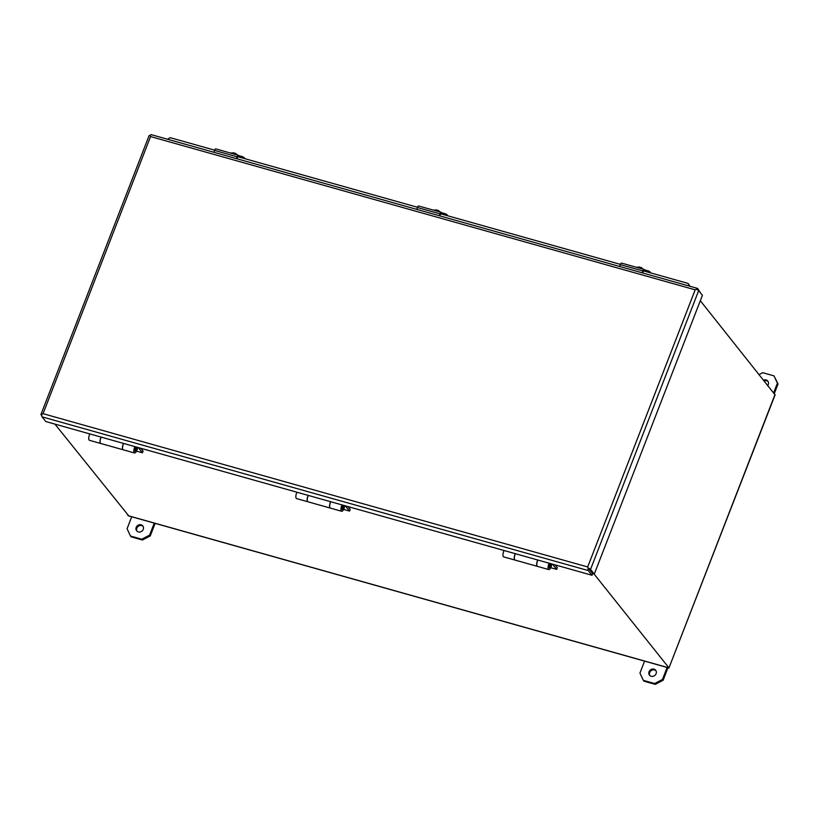 <?xml version="1.0" encoding="UTF-8"?>
<svg xmlns="http://www.w3.org/2000/svg" width="819" height="819" viewBox="0 0 819 819"><rect width="100%" height="100%" fill="white"/><g stroke="black" fill="none" stroke-linecap="round" stroke-linejoin="round"><path stroke-width="1.23" d="M136.056 446.939A2.262 0.829 -74.3 0 1 136.005 448.679M135.841 449.262A2.262 0.829 -74.3 0 1 134.777 450.9M135.903 449.979L136.619 448.157L135.903 449.979M550.286 563.523A2.262 0.829 -74.3 0 1 550.235 565.264M550.071 565.847A2.262 0.829 -74.3 0 1 549.017 567.485M550.143 566.564L550.849 564.741L550.143 566.564M343.171 505.231A2.262 0.829 -74.3 0 1 343.12 506.971M342.956 507.555A2.262 0.829 -74.3 0 1 341.902 509.193M343.028 508.271L343.734 506.449L343.028 508.271M236.445 158.63L237.1 156.767A2.16 0.788 -74.3 0 1 238.339 155.241A2.16 0.788 -74.3 0 1 238.687 155.866L238.851 156.992M238.339 155.241L215.796 148.894A2.16 0.788 105.7 0 0 214.558 150.42L237.1 156.767M213.902 152.283L214.558 150.42M237.53 157.135L236.957 158.773M244.789 158.661A4.73 3.389 -8 0 0 242.281 156.624L238.626 155.6M234.111 154.115L235.299 153.276L237.51 155.016M232.514 153.685L234.183 153.081A5.815 4.167 172 0 1 234.961 153.276M230.579 153.061L233.61 152.815L233.313 153.829M642.229 272.829L642.874 270.966A2.16 0.788 -74.3 0 1 644.113 269.451A2.16 0.788 -74.3 0 1 644.471 270.065L644.625 271.191M644.113 269.451L621.57 263.104A2.16 0.788 105.7 0 0 620.331 264.619L642.874 270.966M619.686 266.482L620.331 264.619M643.314 271.345L642.741 272.973M650.562 272.86A4.73 3.389 -8 0 0 648.064 270.833L644.41 269.799M639.885 268.315L641.082 267.485L643.294 269.216M638.298 267.885L639.967 267.291A5.815 4.167 172 0 1 640.734 267.475M636.353 267.26L639.393 267.014L639.086 268.028M439.332 215.725L439.987 213.861A2.16 0.788 -74.3 0 1 441.226 212.346A2.16 0.788 -74.3 0 1 441.574 212.96L441.738 214.087M441.226 212.346L418.683 205.999A2.16 0.788 105.7 0 0 417.444 207.524L439.987 213.861M416.789 209.388L417.444 207.524M440.417 214.24L439.844 215.868M447.676 215.766A4.73 3.389 -8 0 0 445.167 213.728L441.523 212.694M436.998 211.21L438.185 210.381L440.397 212.111M435.411 210.78L437.08 210.186A5.815 4.167 172 0 1 437.848 210.381M433.466 210.166L436.496 209.91L436.199 210.933M589.946 570.229L588.666 568.621M41.789 415.663L41.052 414.742A2.713 0.645 21.2 0 1 40.95 414.445A2.713 0.645 21.2 0 1 41.974 414.322L43.059 413.677L41.974 414.322A2.713 0.993 105.7 0 0 42.035 416.84L588.277 570.577A2.713 0.993 -74.3 0 1 588.216 568.058L587.684 566.963L588.226 568.058A2.713 0.645 21.2 0 1 590.54 569.389L698.658 290.632A2.713 0.645 -158.8 0 0 696.345 289.302L695.177 289.834L150.553 136.558L43.059 413.677L587.684 566.963L695.177 289.834L696.345 289.302A2.713 0.993 -74.3 0 1 697.46 288.38A2.713 0.993 -74.3 0 1 697.675 288.534L700.634 293.1M151.433 134.797A2.713 0.993 105.7 0 0 151.218 134.644A2.713 0.993 105.7 0 0 150.102 135.565L150.553 136.558L150.102 135.565A2.713 0.645 -158.8 0 0 149.068 135.678L40.95 414.445M698.658 290.632L702.405 295.321L594.287 574.078L590.54 569.389M594.287 574.078L592.659 573.628L588.226 568.058M588.277 570.577L592.014 575.266L547.88 562.848L45.782 421.529L42.035 416.84M592.014 575.266L592.659 573.628L588.216 568.058M167.578 139.24L170.188 137.664L214.65 150.174M642.966 270.731L688.032 283.405L689.414 286.107M237.193 156.521L417.536 207.279M440.079 213.626L620.423 264.383M688.032 283.405L690.028 286.281M123.219 449.805A4.249 1.556 -74.3 0 1 123.167 449.785A4.249 1.556 -74.3 0 1 123.536 443.417M101.218 437.131A4.249 1.556 105.7 0 0 100.85 443.509L123.167 449.785M330.333 508.097A4.249 1.556 -74.3 0 1 330.282 508.077A4.249 1.556 -74.3 0 1 330.651 501.709M308.333 495.423A4.249 1.556 105.7 0 0 307.964 501.801L330.282 508.077M537.448 566.39A4.249 1.556 -74.3 0 1 537.397 566.369A4.249 1.556 -74.3 0 1 537.766 559.991M515.448 553.716A4.249 1.556 105.7 0 0 515.079 560.094L537.397 566.369M700.317 300.716L775.081 394.881L668.969 667.894L775.05 394.389M555.098 564.875L557.329 567.669L556.664 569.379L550.737 567.71M347.983 506.582L350.215 509.377L349.549 511.087L343.622 509.418M54.914 424.099L128.737 515.847M594.082 574.027L668.969 667.894L127.928 515.622M140.858 448.29L143.1 451.085L142.434 452.794L136.507 451.126M763.656 380.118A3.931 3.542 141.4 0 1 767.833 385.35M774.344 393.509L778.05 383.957L777.405 383.149L773.699 392.7M777.405 383.149L773.975 375.86L778.05 383.957M759.203 374.529L762.704 372.686L773.975 375.86M649.068 671.713A3.931 3.542 141.4 0 1 655.661 670.259A3.931 3.542 141.4 0 1 649.508 675.163A3.931 3.542 141.4 0 1 649.068 671.713M643.365 680.374L644.01 681.193L655.282 684.356L654.637 683.548L643.365 680.374L639.936 673.095L644.573 661.128M654.637 683.548L662.479 679.432L663.124 680.251L667.987 667.71M667.116 667.465L662.479 679.432M655.282 684.356L663.124 680.251M649.866 675.542A3.931 3.542 141.4 0 1 655.947 670.689M764.311 380.927A3.931 3.542 141.4 0 1 768.12 381.511M136.2 527.375A3.931 3.542 141.4 0 1 142.803 525.911A3.931 3.542 141.4 0 1 136.65 530.814A3.931 3.542 141.4 0 1 136.2 527.375M154.259 523.126L149.621 535.094L150.266 535.913L155.129 523.372M130.497 536.035L131.153 536.844L142.424 540.018L141.769 539.209L130.497 536.035L127.078 528.746L131.716 516.779M141.769 539.209L149.621 535.094M142.424 540.018L150.266 535.913M137.008 531.203A3.931 3.542 141.4 0 1 143.09 526.351M100.788 443.488A4.249 1.556 -74.3 0 1 100.737 443.478A4.249 1.556 -74.3 0 1 101.106 437.1M89.855 433.886A4.249 1.556 105.7 0 0 89.466 440.305L100.737 443.478M134.94 446.58A4.249 1.556 105.7 0 0 134.551 452.989A4.249 1.556 105.7 0 0 137.469 448.085L136.701 448.433M136.261 449.887A2.355 0.86 -74.3 0 1 135.063 451.177A2.355 0.86 -74.3 0 1 134.725 449.314A2.355 0.86 -74.3 0 1 135.79 446.867M138.247 447.553L142.434 452.794M123.649 443.448A4.249 1.556 105.7 0 0 123.28 449.826L134.551 452.989M137.469 448.085L136.138 447.706M307.903 501.781A4.249 1.556 -74.3 0 1 307.852 501.771A4.249 1.556 -74.3 0 1 308.22 495.393M296.969 492.178A4.249 1.556 105.7 0 0 296.58 498.597L307.852 501.771M342.055 504.873A4.249 1.556 105.7 0 0 341.666 511.281A4.249 1.556 105.7 0 0 344.584 506.377L343.816 506.726M343.376 508.179A2.355 0.86 -74.3 0 1 342.178 509.469A2.355 0.86 -74.3 0 1 341.84 507.606A2.355 0.86 -74.3 0 1 342.905 505.159M345.362 505.845L349.549 511.087M330.763 501.74A4.249 1.556 105.7 0 0 330.395 508.108L341.666 511.281M344.584 506.377L343.253 505.999M515.018 560.073A4.249 1.556 -74.3 0 1 514.967 560.063A4.249 1.556 -74.3 0 1 515.335 553.685M504.084 550.47A4.249 1.556 105.7 0 0 503.695 556.889L514.967 560.063M549.17 563.165A4.249 1.556 105.7 0 0 548.781 569.574A4.249 1.556 105.7 0 0 551.699 564.67L550.931 565.018M550.501 566.472A2.355 0.86 -74.3 0 1 549.293 567.762A2.355 0.86 -74.3 0 1 548.955 565.898A2.355 0.86 -74.3 0 1 550.03 563.452M552.477 564.137L556.664 569.379M537.878 560.032A4.249 1.556 105.7 0 0 537.51 566.4L548.781 569.574M551.699 564.67L550.368 564.291M234.183 153.081L233.65 153.921M639.967 267.291L639.424 268.13M437.08 210.186L436.537 211.026M134.5 448.617L135.811 448.935L134.459 448.556M136.097 448.73L135.944 449.262M548.74 565.202L550.04 565.519L548.689 565.141M550.327 565.315L550.173 565.847M341.625 506.91L342.926 507.227L341.574 506.848M343.212 507.022L343.059 507.555M151.218 134.644L697.46 288.38M669.103 668.028L128.235 515.796"/></g></svg>
